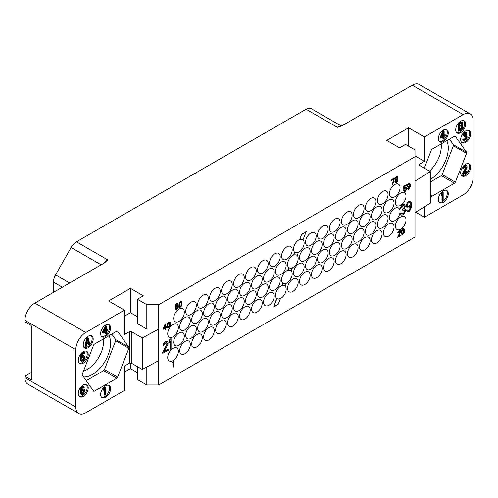 <?xml version="1.0" encoding="UTF-8"?>
<svg xmlns="http://www.w3.org/2000/svg" width="498" height="498" viewBox="0 0 498 498"><rect width="100%" height="100%" fill="white"/><g stroke="black" fill="none" stroke-linecap="round" stroke-linejoin="round"><path stroke-width="0.75" d="M53.454 292.363L53.454 282.105A10.533 6.082 -60 0 1 55.571 274.877L71.127 247.481A10.533 6.082 -60 0 1 76.462 241.81L107.749 259.875L104.767 262.739L34.835 303.12L85.737 332.508A14.044 8.111 120 0 0 75.802 349.708L75.802 407.053A14.044 8.111 120 0 0 78.715 413.483A14.044 8.111 120 0 0 85.737 412.792L124.475 390.426L124.475 366.055L129.436 363.185A1.407 0.809 0 0 1 131.422 363.185L142.291 369.46L158.738 360.608L158.738 384.979L146.823 384.979L146.823 367.026M76.462 241.81L306.077 109.243A10.533 6.082 -60 0 1 311.343 108.72A10.533 6.082 -60 0 1 311.406 108.757L341.367 126.056L311.343 108.72M415.712 212.216L424.433 217.246L463.165 194.88A14.044 8.111 120 0 0 473.1 177.68L473.1 120.335A14.044 8.111 120 0 0 470.193 113.905A14.044 8.111 120 0 0 463.165 114.596L412.263 85.208L342.331 125.589L337.364 127.307L306.077 109.243M463.165 114.596L424.433 136.962L408.541 127.787L386.691 140.405L399.601 147.856L405.559 144.42L414.996 149.867L414.996 156.746L158.738 304.695L146.823 304.695L137.386 299.248L143.343 295.806L130.432 288.354L108.583 300.966L124.475 310.142L85.737 332.508M31.853 372.218L24.9 376.233L30.366 379.389A2.104 1.214 60 0 0 31.418 379.488A2.104 1.214 60 0 0 31.853 378.524L31.853 327.491A2.104 1.214 60 0 0 30.366 324.908L24.9 321.758L24.9 320.32A14.044 8.111 -60 0 1 34.835 303.12M24.9 376.233L24.9 377.665A14.044 8.111 -60 0 0 27.807 384.095L78.715 413.483M124.475 372.074L130.432 368.632L137.386 372.647M137.386 366.628L137.386 379.532L146.823 384.979M414.996 156.746L414.996 237.029L158.738 384.979M103.453 338.908A23.001 13.278 -60 0 1 103.59 341.236A23.001 13.278 -60 0 1 83.515 371.085M109.074 335.664A25.635 14.803 -60 0 1 110.568 343.116A25.635 14.803 -60 0 1 83.639 376.961M86.247 380.671L103.621 370.637A1.407 0.809 120 0 0 104.48 369.566L115.667 340.744A1.407 0.809 120 0 0 115.667 339.599L111.795 334.09M116.781 378.237L94.421 391.148A1.407 0.809 -60 0 1 93.717 391.216A1.407 0.809 -60 0 1 93.556 391.073L82.375 375.162A1.407 0.809 -60 0 1 82.375 374.017L93.556 345.195A1.407 0.809 -60 0 1 94.421 344.124L116.781 331.214A1.407 0.809 -60 0 1 117.484 331.145A1.407 0.809 -60 0 1 117.646 331.288L128.826 347.199A1.407 0.809 -60 0 1 128.826 348.345L117.646 377.167A1.407 0.809 -60 0 1 116.781 378.237L103.621 370.637M124.475 310.142L124.475 334.513L129.436 331.649A1.407 0.809 180 0 1 131.422 331.649L131.422 363.185M110.568 327.921A7.022 4.052 120 0 0 109.112 324.702A7.022 4.052 120 0 0 103.702 326.588A7.022 4.052 120 0 0 100.633 333.654A7.022 4.052 120 0 0 102.09 336.872A7.022 4.052 120 0 0 107.5 334.986A7.022 4.052 120 0 0 110.568 327.921M88.221 354.582A7.022 4.052 120 0 0 86.764 351.37A7.022 4.052 120 0 0 81.355 353.25A7.022 4.052 120 0 0 78.286 360.322A7.022 4.052 120 0 0 79.742 363.534A7.022 4.052 120 0 0 85.152 361.654A7.022 4.052 120 0 0 88.221 354.582M88.221 387.842A7.022 4.052 120 0 0 86.764 384.63A7.022 4.052 120 0 0 81.355 386.51A7.022 4.052 120 0 0 78.286 393.582A7.022 4.052 120 0 0 79.742 396.794A7.022 4.052 120 0 0 85.152 394.914A7.022 4.052 120 0 0 88.221 387.842M110.568 388.708A7.022 4.052 120 0 0 109.112 385.489A7.022 4.052 120 0 0 103.702 387.369A7.022 4.052 120 0 0 100.633 394.441A7.022 4.052 120 0 0 102.09 397.653A7.022 4.052 120 0 0 107.5 395.773A7.022 4.052 120 0 0 110.568 388.708M93.188 339.101A7.022 4.052 120 0 0 91.732 335.889A7.022 4.052 120 0 0 86.316 337.769A7.022 4.052 120 0 0 83.253 344.834A7.022 4.052 120 0 0 84.71 348.052A7.022 4.052 120 0 0 90.119 346.172A7.022 4.052 120 0 0 93.188 339.101M130.432 288.354L130.432 312.725L124.475 316.162M137.386 316.74L130.432 312.725M137.386 299.248L137.386 323.619L146.823 329.066L146.823 304.695M158.738 304.695L158.738 329.066L146.823 329.066M142.291 369.46L142.291 337.924L158.738 329.066L158.738 360.608M305.542 242.19A7.514 4.339 120 0 0 307.098 245.632A7.514 4.339 120 0 0 312.887 243.615A7.514 4.339 120 0 0 316.168 236.052A7.514 4.339 120 0 0 314.612 232.616A7.514 4.339 120 0 0 308.822 234.626A7.514 4.339 120 0 0 305.542 242.19M317.506 235.28A7.514 4.339 120 0 0 319.062 238.723A7.514 4.339 120 0 0 324.858 236.706A7.514 4.339 120 0 0 328.138 229.142A7.514 4.339 120 0 0 326.582 225.706A7.514 4.339 120 0 0 320.787 227.717A7.514 4.339 120 0 0 317.506 235.28M329.477 228.37A7.514 4.339 120 0 0 331.033 231.813A7.514 4.339 120 0 0 336.822 229.796A7.514 4.339 120 0 0 340.103 222.233A7.514 4.339 120 0 0 338.547 218.796A7.514 4.339 120 0 0 332.757 220.807A7.514 4.339 120 0 0 329.477 228.37M341.497 221.429A7.514 4.339 120 0 0 343.054 224.872A7.514 4.339 120 0 0 348.843 222.861A7.514 4.339 120 0 0 352.123 215.298A7.514 4.339 120 0 0 350.567 211.855A7.514 4.339 120 0 0 344.778 213.866A7.514 4.339 120 0 0 341.497 221.429M353.462 214.52A7.514 4.339 120 0 0 355.018 217.962A7.514 4.339 120 0 0 360.813 215.951A7.514 4.339 120 0 0 364.094 208.388A7.514 4.339 120 0 0 362.538 204.946A7.514 4.339 120 0 0 356.742 206.956A7.514 4.339 120 0 0 353.462 214.52M365.432 207.61A7.514 4.339 120 0 0 366.989 211.052A7.514 4.339 120 0 0 372.778 209.036A7.514 4.339 120 0 0 376.058 201.478A7.514 4.339 120 0 0 374.502 198.036A7.514 4.339 120 0 0 368.713 200.047A7.514 4.339 120 0 0 365.432 207.61M377.403 200.7A7.514 4.339 120 0 0 378.959 204.143A7.514 4.339 120 0 0 384.749 202.126A7.514 4.339 120 0 0 388.029 194.569A7.514 4.339 120 0 0 386.473 191.126A7.514 4.339 120 0 0 380.684 193.137A7.514 4.339 120 0 0 377.403 200.7M389.417 193.766A7.514 4.339 120 0 0 390.974 197.202A7.514 4.339 120 0 0 396.769 195.191A7.514 4.339 120 0 0 400.05 187.628A7.514 4.339 120 0 0 398.493 184.185A7.514 4.339 120 0 0 392.698 186.202A7.514 4.339 120 0 0 389.417 193.766M281.551 256.04A7.514 4.339 120 0 0 283.113 259.477A7.514 4.339 120 0 0 288.902 257.466A7.514 4.339 120 0 0 292.183 249.903A7.514 4.339 120 0 0 290.627 246.46A7.514 4.339 120 0 0 284.831 248.477A7.514 4.339 120 0 0 281.551 256.04M269.586 262.95A7.514 4.339 120 0 0 271.142 266.386A7.514 4.339 120 0 0 276.932 264.376A7.514 4.339 120 0 0 280.212 256.812A7.514 4.339 120 0 0 278.656 253.37A7.514 4.339 120 0 0 272.867 255.387A7.514 4.339 120 0 0 269.586 262.95M257.566 269.885A7.514 4.339 120 0 0 259.122 273.327A7.514 4.339 120 0 0 264.911 271.317A7.514 4.339 120 0 0 268.192 263.753A7.514 4.339 120 0 0 266.635 260.311A7.514 4.339 120 0 0 260.846 262.328A7.514 4.339 120 0 0 257.566 269.885M245.601 276.795A7.514 4.339 120 0 0 247.157 280.237A7.514 4.339 120 0 0 252.947 278.226A7.514 4.339 120 0 0 256.227 270.663A7.514 4.339 120 0 0 254.671 267.221A7.514 4.339 120 0 0 248.876 269.237A7.514 4.339 120 0 0 245.601 276.795M233.63 283.704A7.514 4.339 120 0 0 235.187 287.147A7.514 4.339 120 0 0 240.976 285.136A7.514 4.339 120 0 0 244.257 277.573A7.514 4.339 120 0 0 242.7 274.13A7.514 4.339 120 0 0 236.911 276.147A7.514 4.339 120 0 0 233.63 283.704M221.61 290.645A7.514 4.339 120 0 0 223.166 294.088A7.514 4.339 120 0 0 228.962 292.071A7.514 4.339 120 0 0 232.236 284.507A7.514 4.339 120 0 0 230.68 281.071A7.514 4.339 120 0 0 224.891 283.082A7.514 4.339 120 0 0 221.61 290.645M209.646 297.555A7.514 4.339 120 0 0 211.202 300.997A7.514 4.339 120 0 0 216.991 298.981A7.514 4.339 120 0 0 220.272 291.417A7.514 4.339 120 0 0 218.715 287.981A7.514 4.339 120 0 0 212.926 289.992A7.514 4.339 120 0 0 209.646 297.555M197.675 304.465A7.514 4.339 120 0 0 199.231 307.907A7.514 4.339 120 0 0 205.02 305.89A7.514 4.339 120 0 0 208.301 298.333A7.514 4.339 120 0 0 206.745 294.891A7.514 4.339 120 0 0 200.955 296.901A7.514 4.339 120 0 0 197.675 304.465M185.704 311.375A7.514 4.339 120 0 0 187.26 314.817A7.514 4.339 120 0 0 193.056 312.8A7.514 4.339 120 0 0 196.337 305.243A7.514 4.339 120 0 0 194.774 301.8A7.514 4.339 120 0 0 188.985 303.811A7.514 4.339 120 0 0 185.704 311.375M173.69 318.315A7.514 4.339 120 0 0 175.246 321.758A7.514 4.339 120 0 0 181.035 319.741A7.514 4.339 120 0 0 184.316 312.178A7.514 4.339 120 0 0 182.76 308.741A7.514 4.339 120 0 0 176.971 310.752A7.514 4.339 120 0 0 173.69 318.315M299.528 257.584A7.514 4.339 120 0 0 301.085 261.027A7.514 4.339 120 0 0 306.88 259.016A7.514 4.339 120 0 0 310.161 251.453A7.514 4.339 120 0 0 308.604 248.01A7.514 4.339 120 0 0 302.809 250.027A7.514 4.339 120 0 0 299.528 257.584M311.499 250.675A7.514 4.339 120 0 0 313.055 254.117A7.514 4.339 120 0 0 318.845 252.106A7.514 4.339 120 0 0 322.125 244.543A7.514 4.339 120 0 0 320.569 241.1A7.514 4.339 120 0 0 314.78 243.117A7.514 4.339 120 0 0 311.499 250.675M323.519 243.74A7.514 4.339 120 0 0 325.076 247.176A7.514 4.339 120 0 0 330.865 245.165A7.514 4.339 120 0 0 334.146 237.602A7.514 4.339 120 0 0 332.589 234.16A7.514 4.339 120 0 0 326.8 236.177A7.514 4.339 120 0 0 323.519 243.74M335.484 236.83A7.514 4.339 120 0 0 337.04 240.266A7.514 4.339 120 0 0 342.836 238.256A7.514 4.339 120 0 0 346.116 230.692A7.514 4.339 120 0 0 344.56 227.25A7.514 4.339 120 0 0 338.765 229.267A7.514 4.339 120 0 0 335.484 236.83M347.455 229.92A7.514 4.339 120 0 0 349.011 233.357A7.514 4.339 120 0 0 354.8 231.346A7.514 4.339 120 0 0 358.081 223.783A7.514 4.339 120 0 0 356.524 220.34A7.514 4.339 120 0 0 350.735 222.357A7.514 4.339 120 0 0 347.455 229.92M359.475 222.98A7.514 4.339 120 0 0 361.031 226.422A7.514 4.339 120 0 0 366.821 224.405A7.514 4.339 120 0 0 370.101 216.842A7.514 4.339 120 0 0 368.545 213.405A7.514 4.339 120 0 0 362.756 215.416A7.514 4.339 120 0 0 359.475 222.98M371.44 216.07A7.514 4.339 120 0 0 372.996 219.512A7.514 4.339 120 0 0 378.791 217.495A7.514 4.339 120 0 0 382.072 209.932A7.514 4.339 120 0 0 380.516 206.496A7.514 4.339 120 0 0 374.72 208.506A7.514 4.339 120 0 0 371.44 216.07M383.41 209.16A7.514 4.339 120 0 0 384.966 212.602A7.514 4.339 120 0 0 390.756 210.586A7.514 4.339 120 0 0 394.036 203.022A7.514 4.339 120 0 0 392.48 199.586A7.514 4.339 120 0 0 386.691 201.597A7.514 4.339 120 0 0 383.41 209.16M395.381 202.25A7.514 4.339 120 0 0 396.937 205.693A7.514 4.339 120 0 0 402.726 203.676A7.514 4.339 120 0 0 406.007 196.112A7.514 4.339 120 0 0 404.451 192.676A7.514 4.339 120 0 0 398.661 194.687A7.514 4.339 120 0 0 395.381 202.25M275.543 271.435A7.514 4.339 120 0 0 277.1 274.877A7.514 4.339 120 0 0 282.889 272.86A7.514 4.339 120 0 0 286.169 265.297A7.514 4.339 120 0 0 284.613 261.861A7.514 4.339 120 0 0 278.824 263.872A7.514 4.339 120 0 0 275.543 271.435M263.573 278.345A7.514 4.339 120 0 0 265.135 281.787A7.514 4.339 120 0 0 270.924 279.77A7.514 4.339 120 0 0 274.205 272.213A7.514 4.339 120 0 0 272.649 268.771A7.514 4.339 120 0 0 266.853 270.781A7.514 4.339 120 0 0 263.573 278.345M251.608 285.254A7.514 4.339 120 0 0 253.165 288.697A7.514 4.339 120 0 0 258.954 286.68A7.514 4.339 120 0 0 262.234 279.123A7.514 4.339 120 0 0 260.678 275.68A7.514 4.339 120 0 0 254.889 277.691A7.514 4.339 120 0 0 251.608 285.254M239.588 292.195A7.514 4.339 120 0 0 241.144 295.638A7.514 4.339 120 0 0 246.94 293.621A7.514 4.339 120 0 0 250.214 286.057A7.514 4.339 120 0 0 248.658 282.621A7.514 4.339 120 0 0 242.868 284.632A7.514 4.339 120 0 0 239.588 292.195M227.623 299.105A7.514 4.339 120 0 0 229.18 302.547A7.514 4.339 120 0 0 234.969 300.531A7.514 4.339 120 0 0 238.249 292.967A7.514 4.339 120 0 0 236.693 289.531A7.514 4.339 120 0 0 230.898 291.542A7.514 4.339 120 0 0 227.623 299.105M215.653 306.015A7.514 4.339 120 0 0 217.209 309.457A7.514 4.339 120 0 0 222.998 307.44A7.514 4.339 120 0 0 226.279 299.877A7.514 4.339 120 0 0 224.723 296.441A7.514 4.339 120 0 0 218.933 298.451A7.514 4.339 120 0 0 215.653 306.015M203.632 312.956A7.514 4.339 120 0 0 205.188 316.392A7.514 4.339 120 0 0 210.984 314.381A7.514 4.339 120 0 0 214.264 306.818A7.514 4.339 120 0 0 212.702 303.375A7.514 4.339 120 0 0 206.913 305.392A7.514 4.339 120 0 0 203.632 312.956M191.668 319.865A7.514 4.339 120 0 0 193.224 323.302A7.514 4.339 120 0 0 199.013 321.291A7.514 4.339 120 0 0 202.294 313.728A7.514 4.339 120 0 0 200.738 310.285A7.514 4.339 120 0 0 194.948 312.302A7.514 4.339 120 0 0 191.668 319.865M179.697 326.775A7.514 4.339 120 0 0 181.253 330.211A7.514 4.339 120 0 0 187.043 328.201A7.514 4.339 120 0 0 190.323 320.637A7.514 4.339 120 0 0 188.767 317.195A7.514 4.339 120 0 0 182.978 319.212A7.514 4.339 120 0 0 179.697 326.775M167.726 333.685A7.514 4.339 120 0 0 169.283 337.121A7.514 4.339 120 0 0 175.078 335.11A7.514 4.339 120 0 0 178.359 327.547A7.514 4.339 120 0 0 176.796 324.105A7.514 4.339 120 0 0 171.007 326.122A7.514 4.339 120 0 0 167.726 333.685M293.521 272.985A7.514 4.339 120 0 0 295.077 276.427A7.514 4.339 120 0 0 300.867 274.41A7.514 4.339 120 0 0 304.147 266.847A7.514 4.339 120 0 0 302.591 263.411A7.514 4.339 120 0 0 296.802 265.422A7.514 4.339 120 0 0 293.521 272.985M305.542 266.044A7.514 4.339 120 0 0 307.098 269.486A7.514 4.339 120 0 0 312.887 267.47A7.514 4.339 120 0 0 316.168 259.912A7.514 4.339 120 0 0 314.612 256.47A7.514 4.339 120 0 0 308.822 258.481A7.514 4.339 120 0 0 305.542 266.044M317.506 259.134A7.514 4.339 120 0 0 319.062 262.577A7.514 4.339 120 0 0 324.858 260.56A7.514 4.339 120 0 0 328.138 253.003A7.514 4.339 120 0 0 326.582 249.56A7.514 4.339 120 0 0 320.787 251.571A7.514 4.339 120 0 0 317.506 259.134M329.477 252.225A7.514 4.339 120 0 0 331.033 255.667A7.514 4.339 120 0 0 336.822 253.65A7.514 4.339 120 0 0 340.103 246.093A7.514 4.339 120 0 0 338.547 242.651A7.514 4.339 120 0 0 332.757 244.661A7.514 4.339 120 0 0 329.477 252.225M341.497 245.29A7.514 4.339 120 0 0 343.054 248.726A7.514 4.339 120 0 0 348.843 246.715A7.514 4.339 120 0 0 352.123 239.152A7.514 4.339 120 0 0 350.567 235.71A7.514 4.339 120 0 0 344.778 237.727A7.514 4.339 120 0 0 341.497 245.29M353.462 238.38A7.514 4.339 120 0 0 355.018 241.816A7.514 4.339 120 0 0 360.813 239.806A7.514 4.339 120 0 0 364.094 232.242A7.514 4.339 120 0 0 362.538 228.8A7.514 4.339 120 0 0 356.742 230.817A7.514 4.339 120 0 0 353.462 238.38M365.432 231.464A7.514 4.339 120 0 0 366.989 234.907A7.514 4.339 120 0 0 372.778 232.896A7.514 4.339 120 0 0 376.058 225.333A7.514 4.339 120 0 0 374.502 221.89A7.514 4.339 120 0 0 368.713 223.907A7.514 4.339 120 0 0 365.432 231.464M377.403 224.554A7.514 4.339 120 0 0 378.959 227.997A7.514 4.339 120 0 0 384.749 225.986A7.514 4.339 120 0 0 388.029 218.423A7.514 4.339 120 0 0 386.473 214.98A7.514 4.339 120 0 0 380.684 216.997A7.514 4.339 120 0 0 377.403 224.554M389.417 217.62A7.514 4.339 120 0 0 390.974 221.056A7.514 4.339 120 0 0 396.769 219.045A7.514 4.339 120 0 0 400.05 211.482A7.514 4.339 120 0 0 398.493 208.04A7.514 4.339 120 0 0 392.698 210.056A7.514 4.339 120 0 0 389.417 217.62M269.586 286.804A7.514 4.339 120 0 0 271.142 290.247A7.514 4.339 120 0 0 276.932 288.23A7.514 4.339 120 0 0 280.212 280.667A7.514 4.339 120 0 0 278.656 277.23A7.514 4.339 120 0 0 272.867 279.241A7.514 4.339 120 0 0 269.586 286.804M257.566 293.745A7.514 4.339 120 0 0 259.122 297.182A7.514 4.339 120 0 0 264.911 295.171A7.514 4.339 120 0 0 268.192 287.607A7.514 4.339 120 0 0 266.635 284.165A7.514 4.339 120 0 0 260.846 286.182A7.514 4.339 120 0 0 257.566 293.745M245.601 300.655A7.514 4.339 120 0 0 247.157 304.091A7.514 4.339 120 0 0 252.947 302.081A7.514 4.339 120 0 0 256.227 294.517A7.514 4.339 120 0 0 254.671 291.075A7.514 4.339 120 0 0 248.876 293.092A7.514 4.339 120 0 0 245.601 300.655M233.63 307.565A7.514 4.339 120 0 0 235.187 311.001A7.514 4.339 120 0 0 240.976 308.99A7.514 4.339 120 0 0 244.257 301.427A7.514 4.339 120 0 0 242.7 297.985A7.514 4.339 120 0 0 236.911 300.001A7.514 4.339 120 0 0 233.63 307.565M221.61 314.499A7.514 4.339 120 0 0 223.166 317.942A7.514 4.339 120 0 0 228.962 315.931A7.514 4.339 120 0 0 232.236 308.368A7.514 4.339 120 0 0 230.68 304.925A7.514 4.339 120 0 0 224.891 306.936A7.514 4.339 120 0 0 221.61 314.499M209.646 321.409A7.514 4.339 120 0 0 211.202 324.852A7.514 4.339 120 0 0 216.991 322.841A7.514 4.339 120 0 0 220.272 315.278A7.514 4.339 120 0 0 218.715 311.835A7.514 4.339 120 0 0 212.926 313.846A7.514 4.339 120 0 0 209.646 321.409M197.675 328.319A7.514 4.339 120 0 0 199.231 331.761A7.514 4.339 120 0 0 205.02 329.751A7.514 4.339 120 0 0 208.301 322.187A7.514 4.339 120 0 0 206.745 318.745A7.514 4.339 120 0 0 200.955 320.762A7.514 4.339 120 0 0 197.675 328.319M185.704 335.229A7.514 4.339 120 0 0 187.26 338.671A7.514 4.339 120 0 0 193.056 336.66A7.514 4.339 120 0 0 196.337 329.097A7.514 4.339 120 0 0 194.774 325.655A7.514 4.339 120 0 0 188.985 327.672A7.514 4.339 120 0 0 185.704 335.229M173.69 342.17A7.514 4.339 120 0 0 175.246 345.612A7.514 4.339 120 0 0 181.035 343.595A7.514 4.339 120 0 0 184.316 336.032A7.514 4.339 120 0 0 182.76 332.596A7.514 4.339 120 0 0 176.971 334.606A7.514 4.339 120 0 0 173.69 342.17M287.564 288.354A7.514 4.339 120 0 0 289.12 291.791A7.514 4.339 120 0 0 294.909 289.78A7.514 4.339 120 0 0 298.19 282.217A7.514 4.339 120 0 0 296.634 278.774A7.514 4.339 120 0 0 290.844 280.791A7.514 4.339 120 0 0 287.564 288.354M299.528 281.445A7.514 4.339 120 0 0 301.085 284.881A7.514 4.339 120 0 0 306.88 282.87A7.514 4.339 120 0 0 310.161 275.307A7.514 4.339 120 0 0 308.604 271.864A7.514 4.339 120 0 0 302.809 273.881A7.514 4.339 120 0 0 299.528 281.445M311.499 274.535A7.514 4.339 120 0 0 313.055 277.971A7.514 4.339 120 0 0 318.845 275.96A7.514 4.339 120 0 0 322.125 268.397A7.514 4.339 120 0 0 320.569 264.955A7.514 4.339 120 0 0 314.78 266.972A7.514 4.339 120 0 0 311.499 274.535M323.519 267.594A7.514 4.339 120 0 0 325.076 271.036A7.514 4.339 120 0 0 330.865 269.02A7.514 4.339 120 0 0 334.146 261.456A7.514 4.339 120 0 0 332.589 258.02A7.514 4.339 120 0 0 326.8 260.031A7.514 4.339 120 0 0 323.519 267.594M335.484 260.684A7.514 4.339 120 0 0 337.04 264.127A7.514 4.339 120 0 0 342.836 262.11A7.514 4.339 120 0 0 346.116 254.546A7.514 4.339 120 0 0 344.56 251.11A7.514 4.339 120 0 0 338.765 253.121A7.514 4.339 120 0 0 335.484 260.684M347.455 253.775A7.514 4.339 120 0 0 349.011 257.217A7.514 4.339 120 0 0 354.8 255.2A7.514 4.339 120 0 0 358.081 247.637A7.514 4.339 120 0 0 356.524 244.201A7.514 4.339 120 0 0 350.735 246.211A7.514 4.339 120 0 0 347.455 253.775M359.475 246.834A7.514 4.339 120 0 0 361.031 250.276A7.514 4.339 120 0 0 366.821 248.265A7.514 4.339 120 0 0 370.101 240.702A7.514 4.339 120 0 0 368.545 237.26A7.514 4.339 120 0 0 362.756 239.27A7.514 4.339 120 0 0 359.475 246.834M371.44 239.924A7.514 4.339 120 0 0 372.996 243.366A7.514 4.339 120 0 0 378.791 241.349A7.514 4.339 120 0 0 382.072 233.792A7.514 4.339 120 0 0 380.516 230.35A7.514 4.339 120 0 0 374.72 232.361A7.514 4.339 120 0 0 371.44 239.924M383.41 233.014A7.514 4.339 120 0 0 384.966 236.457A7.514 4.339 120 0 0 390.756 234.44A7.514 4.339 120 0 0 394.036 226.883A7.514 4.339 120 0 0 392.48 223.44A7.514 4.339 120 0 0 386.691 225.451A7.514 4.339 120 0 0 383.41 233.014M395.381 226.104A7.514 4.339 120 0 0 396.937 229.547A7.514 4.339 120 0 0 402.726 227.53A7.514 4.339 120 0 0 406.007 219.973A7.514 4.339 120 0 0 404.451 216.53A7.514 4.339 120 0 0 398.661 218.541A7.514 4.339 120 0 0 395.381 226.104M263.573 302.199A7.514 4.339 120 0 0 265.135 305.641A7.514 4.339 120 0 0 270.924 303.631A7.514 4.339 120 0 0 274.205 296.067A7.514 4.339 120 0 0 272.649 292.625A7.514 4.339 120 0 0 266.853 294.642A7.514 4.339 120 0 0 263.573 302.199M251.608 309.109A7.514 4.339 120 0 0 253.165 312.551A7.514 4.339 120 0 0 258.954 310.54A7.514 4.339 120 0 0 262.234 302.977A7.514 4.339 120 0 0 260.678 299.535A7.514 4.339 120 0 0 254.889 301.551A7.514 4.339 120 0 0 251.608 309.109M239.588 316.049A7.514 4.339 120 0 0 241.144 319.492A7.514 4.339 120 0 0 246.94 317.475A7.514 4.339 120 0 0 250.214 309.912A7.514 4.339 120 0 0 248.658 306.475A7.514 4.339 120 0 0 242.868 308.486A7.514 4.339 120 0 0 239.588 316.049M227.623 322.959A7.514 4.339 120 0 0 229.18 326.402A7.514 4.339 120 0 0 234.969 324.385A7.514 4.339 120 0 0 238.249 316.821A7.514 4.339 120 0 0 236.693 313.385A7.514 4.339 120 0 0 230.898 315.396A7.514 4.339 120 0 0 227.623 322.959M215.653 329.869A7.514 4.339 120 0 0 217.209 333.311A7.514 4.339 120 0 0 222.998 331.295A7.514 4.339 120 0 0 226.279 323.731A7.514 4.339 120 0 0 224.723 320.295A7.514 4.339 120 0 0 218.933 322.306A7.514 4.339 120 0 0 215.653 329.869M203.632 336.81A7.514 4.339 120 0 0 205.188 340.246A7.514 4.339 120 0 0 210.984 338.235A7.514 4.339 120 0 0 214.264 330.672A7.514 4.339 120 0 0 212.702 327.23A7.514 4.339 120 0 0 206.913 329.246A7.514 4.339 120 0 0 203.632 336.81M191.668 343.72A7.514 4.339 120 0 0 193.224 347.156A7.514 4.339 120 0 0 199.013 345.145A7.514 4.339 120 0 0 202.294 337.582A7.514 4.339 120 0 0 200.738 334.146A7.514 4.339 120 0 0 194.948 336.156A7.514 4.339 120 0 0 191.668 343.72M179.697 350.629A7.514 4.339 120 0 0 181.253 354.072A7.514 4.339 120 0 0 187.043 352.055A7.514 4.339 120 0 0 190.323 344.492A7.514 4.339 120 0 0 188.767 341.055A7.514 4.339 120 0 0 182.978 343.066A7.514 4.339 120 0 0 179.697 350.629M167.726 357.539A7.514 4.339 120 0 0 169.283 360.982A7.514 4.339 120 0 0 175.078 358.965A7.514 4.339 120 0 0 178.359 351.401A7.514 4.339 120 0 0 176.796 347.965A7.514 4.339 120 0 0 171.007 349.976A7.514 4.339 120 0 0 167.726 357.539M177.4 304.154L178.191 304.272L177.861 303.606L176.703 303.786L175.626 305.386L175.377 307.845L175.875 309.513L177.114 309.283L178.191 307.683L178.359 306.37L177.531 305.504L175.788 306.998L176.367 304.708L177.114 304.16L177.774 304.508M177.861 303.606L176.454 303.643L175.377 305.243L175.209 308.511L175.875 309.513M177.942 305.635L176.865 305.479L175.825 306.407M394.385 178.11L391.16 179.685L391.403 180.438L393.887 179.006L392.231 185.082L392.729 184.795L394.385 178.11L391.403 179.828L391.403 180.438M393.551 179.199L392.231 185.082M395.424 180.052L394.802 181.851L395.873 182.859L397.199 182.094L398.026 179.909L397.367 179.193L397.946 177.886L397.778 177.002L397.118 176.653L395.96 177.319L395.132 179.143L395.711 180.151L395.045 181.627L395.462 182.735M397.865 179.392L397.529 179.218M397.529 176.778L396.458 176.628L395.294 177.786L394.883 179.367L395.543 180.12M165.94 323.762L165.193 323.905L163.207 328.344L163.456 329.222L165.442 328.076L165.442 329.782L165.94 329.495L165.94 327.79L166.768 327.31L166.768 326.576L165.94 327.055L165.94 323.762L165.442 324.049L163.456 329.222M165.193 328.219L165.442 329.782M166.768 326.576L165.94 326.769M169.83 322.007L168.673 321.901L167.515 323.42L167.266 326.738L167.515 327.447L168.424 327.939L170.079 326.252L170.409 323.501L170.079 322.225L169.42 321.876L168.007 323.053L167.428 325.219L168.007 327.815M405.926 188.051L405.889 189.701L404.463 190.746M404.32 190.404L403.573 190.547L403.99 191.288L404.65 191.556L405.559 191.151L406.804 188.848L406.636 187.846L405.976 187.379L404.233 188.748L404.233 186.794L406.636 185.405L406.636 184.795L403.822 186.42L403.822 189.595L405.559 188.101L406.138 188.138L406.387 188.723L405.559 190.541L403.822 190.69L404.233 191.431M406.387 187.503L405.31 187.348L404.233 188.238M406.636 184.795L403.573 186.277L403.822 189.595M408.043 188.381L407.464 188.792L408.372 189.408L409.53 188.736L410.445 185.897L409.947 183.376L408.292 183.967L407.464 185.903L407.874 187.254L408.702 187.267L410.028 186.134L409.2 188.443L407.632 188.618L407.962 189.277M409.947 183.376L408.87 183.22L407.632 184.428L407.215 186.252L407.874 187.254M409.742 186.333L409.2 188.032L408.173 188.593M166.805 342.68L166.768 344.548L162.715 352.229L162.715 353.294L168.175 350.43L168.175 349.359L164.122 351.7L168.031 344.106L168.031 341.97L166.874 341.36L166.002 341.647L164.408 342.78L163.251 344.728L163.107 345.668L163.83 345.251L164.552 343.763L166.581 342.593L167.303 343.67L162.958 352.372L162.958 353.437M168.175 349.359L164.34 351.289M167.453 341.454L165.753 341.504L164.159 342.636L163.002 344.585L163.107 345.668M171.069 338.721L169.955 339.076L169.083 341.074L169.332 342.929L170.204 340.931L170.204 349.26L171.069 348.756L171.069 338.721L170.204 339.219L169.332 341.217L169.332 342.929M169.955 341.497L170.204 349.26M404.295 209.801L404.557 211.32L403.878 212.777L401.948 214.177L401.027 213.356L400.342 213.748L400.753 214.794L401.948 215.242L404.127 213.991L405.484 211.071L405.347 209.44L404.469 208.793M405.073 208.955L404.395 208.923L405.347 206.24L404.669 204.497L402.926 204.572L401.158 206.234L400.616 207.398L400.728 208.475L403.312 205.705L403.99 205.531L404.669 206.203L404.127 208.226L402.764 209.434L402.764 210.293L404.532 209.913L404.669 211.967L403.442 213.53L401.948 214.177M404.171 205.612L404.146 207.498L402.515 209.291L402.764 210.293M407.52 209.895L406.592 210.144L407.134 211.326L408.061 211.718L409.281 211.227L410.645 209.59L411.323 207.274L411.323 202.792L410.645 201.26L409.281 201.192L407.924 202.188L406.567 205.531L407.246 207.915L408.603 207.99L410.775 205.668L410.775 206.091L410.508 208.17L409.418 210.081L408.603 210.548L407.52 209.895L406.841 210.287L407.383 211.469M410.645 201.26L409.039 201.049L406.997 203.078L406.318 206.247L407.246 207.915M410.514 206.091L409.58 209.484L407.769 210.343M173.889 361.038L173.142 361.181L172.644 362.32L172.893 363.44L173.391 362.301L173.391 367.057L173.889 366.771L173.889 361.038L172.893 362.463L172.893 363.44M173.142 362.868L173.391 367.057M399.969 231.277L399.931 232.317L397.616 237.316L400.84 235.741L400.84 235.131L398.525 236.469L400.84 231.589L400.429 230.611L399.272 230.91L397.946 233.02L399.521 231.377L400.18 231.365L400.342 231.875L397.865 237.459M400.84 235.131L398.742 236.052M400.429 230.611L399.85 230.412L398.444 231.228L397.778 232.342L397.946 233.02M403.903 228.725L402.745 228.619L401.587 230.144L401.338 233.456L401.587 234.166L402.496 234.664L404.152 232.977L404.482 230.219L404.152 228.949L403.492 228.601L402.085 229.777L401.506 231.944L402.085 234.533M302.647 239.75A7.377 4.258 -60 0 1 302.946 239.98L306.208 231.595L301.72 234.191L299.634 239.532A7.514 4.339 120 0 0 293.521 249.131A7.514 4.339 120 0 0 294.673 252.281L293.646 254.914A7.514 4.339 120 0 0 287.564 264.5A7.514 4.339 120 0 0 288.697 267.631L287.651 270.302A7.514 4.339 120 0 0 281.551 279.895A7.514 4.339 120 0 0 282.696 283.032L281.656 285.696A7.514 4.339 120 0 0 275.543 295.289A7.514 4.339 120 0 0 276.695 298.439L273.732 306.83L278.226 304.241L280.362 298.756A7.377 4.258 -60 0 1 277.417 298.75A7.377 4.258 -60 0 1 277 298.445L273.732 306.83M280.225 298.682A7.514 4.339 120 0 0 286.169 289.157A7.514 4.339 120 0 0 285.242 286.226M286.219 283.287A7.514 4.339 120 0 0 292.183 273.757A7.514 4.339 120 0 0 291.243 270.819M292.214 267.899A7.514 4.339 120 0 0 298.19 258.362A7.514 4.339 120 0 0 297.244 255.412M298.202 252.517A7.514 4.339 120 0 0 304.147 242.993A7.514 4.339 120 0 0 303.22 240.061M181.415 301.551L180.257 301.446L179.099 302.971L178.85 306.282L179.099 306.992L180.008 307.49L181.664 305.803L182 303.045L181.664 301.776L181.004 301.427L179.597 302.603L179.019 304.77L179.597 307.359M414.996 181.116L430.334 171.623L430.334 203.165L414.996 212.658M419.465 164.203L419.465 165.348A1.407 0.809 180 0 1 419.055 164.776A1.407 0.809 180 0 1 419.465 164.203L424.433 161.333L414.996 155.886M419.465 165.348L430.334 171.623M408.541 127.787L408.541 146.138M424.433 136.962L424.433 161.333M424.433 217.246L424.433 206.819M430.334 194.78L431.262 196.1A1.407 0.809 -60 0 0 431.417 196.249A1.407 0.809 -60 0 0 432.121 196.175L454.487 183.264L441.328 175.669A1.407 0.809 120 0 0 442.187 174.599L453.367 145.777A1.407 0.809 120 0 0 453.367 144.632L449.495 139.123M424.308 168.143L431.262 150.222A1.407 0.809 -60 0 1 432.121 149.151L454.487 136.24A1.407 0.809 -60 0 1 455.184 136.172A1.407 0.809 -60 0 1 455.346 136.321L466.526 152.226A1.407 0.809 -60 0 1 466.526 153.372L455.346 182.193A1.407 0.809 -60 0 1 454.487 183.264M448.268 132.947A7.022 4.052 120 0 0 446.812 129.735A7.022 4.052 120 0 0 441.402 131.615A7.022 4.052 120 0 0 438.34 138.681A7.022 4.052 120 0 0 439.79 141.899A7.022 4.052 120 0 0 445.206 140.019A7.022 4.052 120 0 0 448.268 132.947M470.616 133.813A7.022 4.052 120 0 0 469.16 130.594A7.022 4.052 120 0 0 463.75 132.474A7.022 4.052 120 0 0 460.687 139.546A7.022 4.052 120 0 0 462.138 142.758A7.022 4.052 120 0 0 467.554 140.878A7.022 4.052 120 0 0 470.616 133.813M470.616 167.067A7.022 4.052 120 0 0 469.16 163.854A7.022 4.052 120 0 0 463.75 165.734A7.022 4.052 120 0 0 460.687 172.806A7.022 4.052 120 0 0 462.138 176.018A7.022 4.052 120 0 0 467.554 174.138A7.022 4.052 120 0 0 470.616 167.067M448.268 193.734A7.022 4.052 120 0 0 446.812 190.522A7.022 4.052 120 0 0 441.402 192.402A7.022 4.052 120 0 0 438.34 199.468A7.022 4.052 120 0 0 439.79 202.686A7.022 4.052 120 0 0 445.206 200.8A7.022 4.052 120 0 0 448.268 193.734M465.649 124.058A7.022 4.052 120 0 0 464.198 120.846A7.022 4.052 120 0 0 458.783 122.726A7.022 4.052 120 0 0 455.72 129.797A7.022 4.052 120 0 0 457.17 133.01A7.022 4.052 120 0 0 462.586 131.13A7.022 4.052 120 0 0 465.649 124.058M412.263 85.208A14.044 8.111 -60 0 1 419.285 84.517L470.193 113.905M281.656 285.696L281.856 285.976A7.377 4.258 -60 0 1 284.794 285.983A7.377 4.258 -60 0 1 285.217 286.288L286.35 283.368A7.377 4.258 -60 0 1 283.43 283.356A7.377 4.258 -60 0 1 282.995 283.038L281.856 285.976M284.669 285.914A7.377 4.258 -60 0 1 284.968 286.145L285.217 286.288M286.35 283.368L286.107 283.225A7.377 4.258 -60 0 1 283.306 283.281M287.651 270.302L287.85 270.588A7.377 4.258 -60 0 1 290.801 270.582A7.377 4.258 -60 0 1 291.218 270.881L292.345 267.974A7.377 4.258 -60 0 1 289.438 267.961A7.377 4.258 -60 0 1 288.996 267.638L287.85 270.588M290.676 270.514A7.377 4.258 -60 0 1 290.969 270.738L291.218 270.881M292.345 267.974L292.096 267.831A7.377 4.258 -60 0 1 289.313 267.887M293.646 254.914L293.839 255.194A7.377 4.258 -60 0 1 296.814 255.188A7.377 4.258 -60 0 1 297.213 255.474L298.339 252.592A7.377 4.258 -60 0 1 295.395 252.592A7.377 4.258 -60 0 1 294.978 252.287L293.839 255.194M296.684 255.119A7.377 4.258 -60 0 1 296.964 255.331L297.213 255.474M298.339 252.592L298.09 252.449A7.377 4.258 -60 0 1 295.277 252.517M299.634 239.532L299.833 239.812A7.377 4.258 -60 0 1 302.772 239.818A7.377 4.258 -60 0 1 303.195 240.123M301.72 234.191L299.833 239.812M306.457 231.738L301.969 234.334M280.362 298.756L280.113 298.613A7.377 4.258 -60 0 1 277.299 298.676M441.153 143.934A23.001 13.278 -60 0 1 441.29 146.269A23.001 13.278 -60 0 1 429.494 171.138M446.774 140.691A25.635 14.803 -60 0 1 448.268 148.149A25.635 14.803 -60 0 1 430.334 179.429M430.334 182.013L441.328 175.669M439.329 141.55A7.022 4.052 120 0 0 444.533 139.091A7.022 4.052 120 0 0 447.279 132.375A7.022 4.052 120 0 0 446.283 129.511M444.123 131.13L443.55 130.8L442.903 131.173L440.325 136.944L440.325 137.896L440.892 138.226L443.475 136.738L443.475 138.954L444.123 138.581L444.123 136.365L445.2 135.742L445.2 134.79L444.123 135.412L444.123 131.13L443.475 131.503L440.892 137.274L440.892 138.226M442.903 137.062L442.903 138.625L443.475 138.954M445.2 134.79L444.123 134.753M442.903 131.173L443.475 131.503M440.325 136.944L440.892 137.274M441.645 136.838L443.475 132.773L443.475 135.786L441.645 136.838M442.903 134.043L442.903 135.456L442.05 135.948M442.903 135.456L443.475 135.786M461.677 142.409A7.022 4.052 120 0 0 466.881 139.95A7.022 4.052 120 0 0 469.626 133.234A7.022 4.052 120 0 0 468.63 130.37M466.47 132.462L465.468 132.063L464.503 132.468L463.314 133.626L462.779 135.207L463.352 135.537L464.964 133.651L466.253 133.383L466.253 134.809L464.964 136.191L464.964 136.826L466.365 136.489L466.47 138.014L464.858 139.583L464.105 139.701L463.781 139.253L463.24 139.565L463.563 140.33L464.317 140.529L466.041 139.533L467.118 137.323L467.006 136.122L466.253 135.761L466.9 134.435L466.9 132.848L466.041 132.393L465.07 132.798L463.887 133.956L463.352 135.537M465.823 133.283L465.468 134.921L464.391 135.861L464.391 136.496L464.964 136.826M465.898 136.408L465.686 138.127L463.837 139.378M463.781 139.253L463.208 138.923L462.673 139.235L463.563 140.33M462.779 139.645L463.352 139.975M462.673 139.235L463.24 139.565M463.875 139.477L464.317 139.733M464.285 139.253L464.858 139.583M464.933 138.88L465.499 139.21M465.468 138.413L466.041 138.743M465.686 138.127L466.253 138.456M465.898 137.685L466.47 138.014M466.004 137.305L466.576 137.635M466.004 136.67L466.576 137M464.391 135.861L464.964 136.191M464.821 135.612L465.393 135.942M465.468 134.921L466.041 135.251M465.686 134.479L466.253 134.809M465.898 133.719L466.47 134.049M465.898 133.402L466.47 133.732M462.885 134.51L463.457 134.84M463.314 133.626L463.887 133.956M463.75 133.059L464.317 133.389M464.503 132.468L465.07 132.798M464.715 132.344L465.288 132.673M465.468 132.063L466.041 132.393M466.389 135.537L466.794 135.767M461.677 175.669A7.022 4.052 120 0 0 466.881 173.211A7.022 4.052 120 0 0 469.626 166.494A7.022 4.052 120 0 0 468.63 163.63M465.823 166.544L465.686 167.739L462.673 173.447L462.673 174.238L463.24 174.568L467.118 172.333L467.118 171.536L464.105 173.279L467.006 167.633L467.006 166.046L466.147 165.591L465.499 165.809L464.317 166.649L463.457 168.1L463.352 168.797L463.887 168.486L464.429 167.384L465.935 166.513L466.47 167.309L463.24 173.777L463.24 174.568M467.118 171.536L466.545 171.206L464.609 172.327M466.576 165.66L465.574 165.261L463.75 166.32L462.885 167.77L462.779 168.467L463.352 168.797M462.673 173.447L463.24 173.777M465.686 167.739L466.253 168.069M465.898 166.979L466.47 167.309M465.898 166.662L466.47 166.992M462.885 167.77L463.457 168.1M463.314 166.886L463.887 167.216M463.75 166.32L464.317 166.649M464.503 165.728L465.07 166.058M464.933 165.479L465.499 165.809M465.574 165.261L466.147 165.591M439.329 202.337A7.022 4.052 120 0 0 444.533 199.879A7.022 4.052 120 0 0 447.279 193.162A7.022 4.052 120 0 0 446.283 190.292M443.176 192.458L442.61 192.128L441.963 192.502L441.315 193.983L441.315 195.253L441.888 195.583L442.535 194.102L442.535 200.289L443.176 199.916L443.176 192.458L442.535 192.832L441.888 194.313L441.888 195.583M441.963 195.415L441.963 199.959L442.535 200.289M441.315 193.983L441.888 194.313M441.963 192.502L442.535 192.832M456.71 132.661A7.022 4.052 120 0 0 461.914 130.202A7.022 4.052 120 0 0 464.659 123.485A7.022 4.052 120 0 0 463.663 120.622M462.325 122.402L461.322 121.842L458.204 123.485L458.204 130.943L458.77 131.273L461.353 129.779L462.325 128.59L462.754 126.436L462.107 125.54L462.754 123.261L461.895 122.172L458.77 123.815L458.77 131.273M458.204 123.485L458.77 123.815M460.781 121.998L461.353 122.327M461.322 121.842L461.895 122.172M459.417 124.394L461.465 123.218L462.001 123.38L461.783 125.091L459.417 126.617L459.417 124.394M462.107 126.965L461.783 128.422L459.417 129.947L459.417 127.569L461.783 126.361L462.107 126.965L461.534 126.635L461.534 127.115L462.107 127.444M461.472 123.218L461.216 124.761L459.417 125.957M461.683 123.199L462.001 123.38M461.534 123.467L462.107 123.797M461.534 123.784L462.107 124.114M461.428 124.319L462.001 124.649M461.216 124.761L461.783 125.091M460.893 125.104L461.465 125.434M461.683 126.368L462.001 126.554M461.534 127.115L460.893 128.44L459.417 129.287M461.428 127.65L462.001 127.98M461.216 128.092L461.783 128.422M460.893 128.44L461.465 128.764M130.432 368.632L130.432 362.949M142.291 337.924L131.422 331.649M177.861 306.413L177.861 307.509L177.195 308.623L176.367 308.978L175.875 308.293L176.616 306.519L177.444 306.164L177.942 306.731M177.693 306.587L177.195 308.218L176.087 308.822M396.371 182.087L395.711 182.1L395.462 181.39L396.701 179.822L397.367 179.803L397.616 180.513L397.037 181.583L396.041 182.156M396.701 177.381L397.367 177.487L397.529 177.998L397.037 179.019L396.041 179.591L395.543 178.9L396.701 177.381M397.199 179.778L397.118 181.004L396.122 181.944M397.13 177.363L396.788 178.875L395.698 179.398M164.035 328.157L165.442 325.026L165.442 327.342L164.035 328.157M165.193 325.58L165.193 327.198L164.209 327.771M167.845 325.101L168.505 323.015L169.581 322.636L169.999 324.715L169.332 326.806L168.256 327.18L167.845 325.101M169.37 322.548L169.662 325.35L169.083 326.663L168.224 327.124M409.947 184.839L409.449 186.103L408.621 186.7L408.123 186.619L407.874 185.791L408.372 184.528L409.2 183.924L409.866 184.279L409.866 185.25M409.617 185.107L408.951 186.221L408.092 186.563M409.487 183.918L409.698 184.696M400.479 214.314L401.002 214.937M400.342 213.748L400.728 214.457M401.27 213.499L400.591 213.891M400.616 207.398L400.728 208.475M401.158 206.234L400.865 207.548M401.705 205.493L401.407 206.377M402.652 204.728L401.948 205.637M403.878 204.236L403.175 204.715M404.669 204.497L404.127 204.379M410.645 203.819L409.829 205.998L408.472 207L407.657 206.826L407.246 205.357L408.061 203.178L409.418 202.176L410.508 202.835L410.508 204.541M410.259 204.398L409.169 206.303L407.632 206.794M410.01 202.244L410.396 203.676M401.917 231.825L402.577 229.734L403.654 229.354L404.071 231.433L403.405 233.525L402.334 233.904L401.917 231.825M403.442 229.267L403.741 232.074L403.162 233.381L402.297 233.848M179.429 304.651L180.095 302.56L181.172 302.18L181.583 304.259L180.923 306.351L179.846 306.731L179.429 304.651M180.955 302.099L181.253 304.901L180.674 306.208L179.809 306.675M101.629 336.524A7.022 4.052 120 0 0 106.827 334.058A7.022 4.052 120 0 0 109.572 327.348A7.022 4.052 120 0 0 108.583 324.478M106.423 326.097L105.85 325.767L105.203 326.14L102.619 331.917L102.619 332.869L103.192 333.199L105.775 331.705L105.775 333.928L106.423 333.554L106.423 331.332L107.493 330.709L107.493 329.763L106.423 330.379L106.423 326.097L105.775 326.47L103.192 332.247L103.192 333.199M105.203 332.035L105.203 333.598L105.775 333.928M107.493 329.763L106.423 329.72M105.203 326.14L105.775 326.47M102.619 331.917L103.192 332.247M103.945 331.811L105.775 327.74L105.775 330.753L103.945 331.811M105.203 329.01L105.203 330.423L104.343 330.921M105.203 330.423L105.775 330.753M79.282 363.185A7.022 4.052 120 0 0 84.479 360.726A7.022 4.052 120 0 0 87.225 354.01A7.022 4.052 120 0 0 86.235 351.146M83.421 356.749L83.284 358.747L81.61 360.085M81.491 359.805L80.919 359.475L80.271 359.849L80.813 360.807L81.921 361.305L83.104 360.776L84.181 359.525L84.716 357.782L84.504 356.481L83.639 355.865L82.456 356.394L81.379 357.651L81.379 355.111L84.504 353.306L84.504 352.516L80.844 354.626L80.844 358.753L83.104 356.811L83.857 356.854L84.181 357.62L83.104 359.986L82.027 360.446L81.491 359.805L80.844 360.179L81.379 361.137M84.181 356.033L83.073 355.541L81.379 356.506M84.504 352.516L83.932 352.186L80.639 354.09M80.271 354.582L80.271 358.423L80.844 358.753M80.415 354.383L80.844 354.626M81.379 356.549L81.921 356.861M81.89 356.064L82.456 356.394M82.531 355.69L83.104 356.02M83.073 355.541L83.639 355.865M80.489 360.359L81.062 360.689M80.271 359.849L80.844 360.179M81.672 360.241L82.027 360.446M81.89 360.029L82.456 360.359M82.531 359.656L83.104 359.986M82.961 359.251L83.533 359.581M83.284 358.747L83.857 359.077M83.502 358.143L84.075 358.473M83.608 357.608L84.181 357.938M83.608 357.29L84.181 357.62M83.502 356.873L84.075 357.203M79.282 396.445A7.022 4.052 120 0 0 84.479 393.986A7.022 4.052 120 0 0 87.225 387.27A7.022 4.052 120 0 0 86.235 384.406M83.309 387.357L83.963 387.83L84.392 387.108L82.961 386.162L80.919 387.818L80.271 391.839L80.595 393.557L81.491 394.335L82.568 394.348L83.639 393.569L84.716 391.042L84.504 389.585L83.073 388.801L81.498 389.691M80.595 393.557L81.491 394.335M80.383 392.891L81.168 393.887M80.271 391.839L80.844 392.169L80.95 393.221M80.271 390.731L80.844 391.061L80.844 392.169M80.383 389.56L80.95 389.89L80.844 391.061M80.595 388.639L81.168 388.969L80.95 389.89M80.919 387.818L81.491 388.147L81.168 388.969M81.454 387.033L82.027 387.363L81.491 388.147M81.996 386.566L82.568 386.896L82.027 387.363M82.425 386.317L82.998 386.647L82.568 386.896M82.961 386.162L83.533 386.492L82.998 386.647M84.075 386.66L83.533 386.492M81.491 389.747L82.027 390.059L81.379 391.067L81.491 389.735L82.456 387.749L83.427 387.351L83.963 387.83M81.996 389.262L82.568 389.592L82.027 390.059M82.531 388.95L83.104 389.28L82.568 389.592M83.073 388.801L83.639 389.125L83.104 389.28M84.181 389.293L83.639 389.125M84.075 390.308L83.533 392.841L82.456 393.619L81.597 393.165L81.597 391.733L82.456 390.444L83.533 389.984L84.181 390.718M83.608 390.388L82.961 392.511L81.684 393.308M83.608 390.868L84.181 391.198M83.502 391.403L84.075 391.733M83.284 392.007L83.857 392.337M82.961 392.511L83.533 392.841M82.643 392.854L83.21 393.183M81.89 393.289L82.456 393.619M81.759 393.426L82.133 393.644M101.629 397.304A7.022 4.052 120 0 0 106.827 394.846A7.022 4.052 120 0 0 109.572 388.135A7.022 4.052 120 0 0 108.583 385.265M105.476 387.432L104.904 387.102L104.263 387.475L103.615 388.957L103.615 390.227L104.188 390.557L104.829 389.069L104.829 395.256L105.476 394.883L105.476 387.432L104.829 387.805L104.188 389.287L104.188 390.557M104.263 390.382L104.263 394.926L104.829 395.256M103.615 388.957L104.188 389.287M104.263 387.475L104.829 387.805M84.249 347.704A7.022 4.052 120 0 0 89.447 345.245A7.022 4.052 120 0 0 92.192 338.528A7.022 4.052 120 0 0 91.196 335.658M88.146 337.8L87.573 337.47L86.714 337.961L84.99 346.415L85.563 346.745L86.21 346.371L86.64 344.218L88.787 342.979L89.223 344.628L89.864 344.255L88.146 337.8L87.281 338.291L85.563 346.745M88.37 343.222L88.65 344.299L89.223 344.628M86.714 337.961L87.281 338.291M87.716 338.677L88.681 342.406L86.745 343.52L87.716 338.677M87.505 339.736L88.109 342.076L88.681 342.406M88.109 342.076L86.895 342.773M107.749 259.875A10.533 6.082 120 0 0 104.032 263.168M71.127 247.481L101.162 264.824M55.571 274.877L69.664 283.007M53.454 282.105L62.343 287.234M75.802 407.053L24.9 377.665M24.9 320.32L75.802 349.708M30.366 379.389L31.853 378.53M117.646 377.167L104.48 369.566M128.826 348.345L115.667 340.744M128.826 347.199L115.667 339.599M117.646 331.288L117.279 331.077M94.421 391.148L93.064 390.364M129.436 331.649L129.436 363.185M340.763 126.293A10.533 6.082 120 0 0 337.364 127.307M432.121 196.175L430.764 195.39M455.346 182.193L442.187 174.599M466.526 153.372L453.367 145.777M466.526 152.226L453.367 144.632M455.346 136.321L454.979 136.11"/></g></svg>
